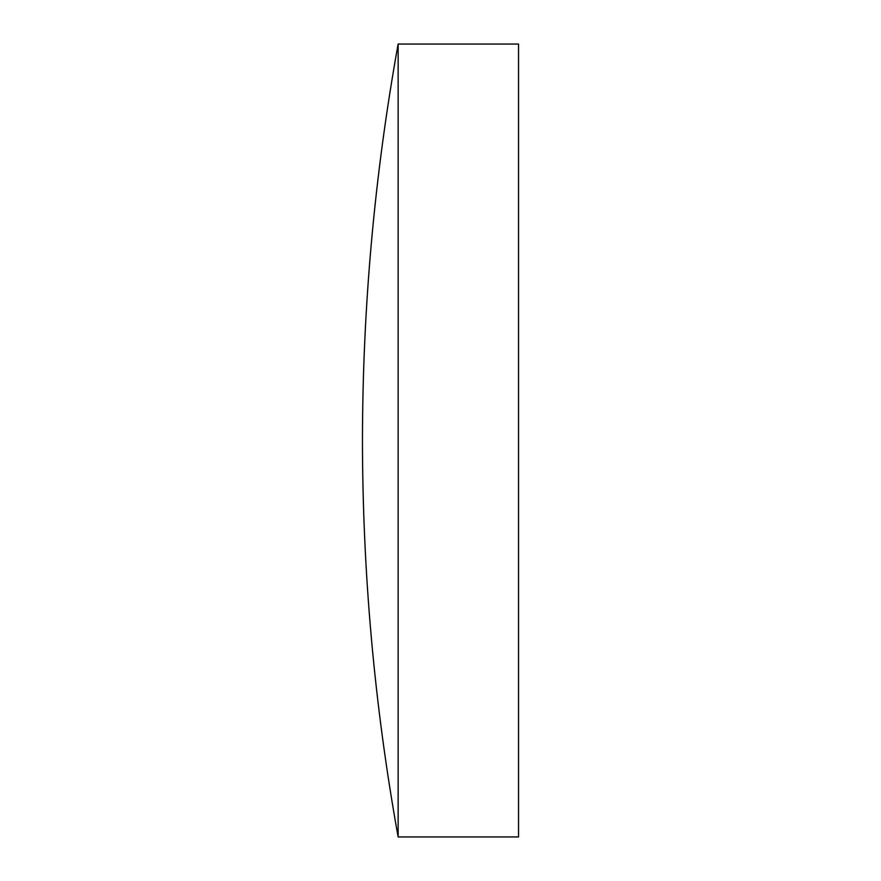 <?xml version="1.0" encoding="UTF-8"?>
<svg xmlns="http://www.w3.org/2000/svg" width="881" height="881" viewBox="0 0 881 881"><rect width="100%" height="100%" fill="white"/><g stroke="black" fill="none" stroke-linecap="round" stroke-linejoin="round"><path stroke-width="1.32" d="M398.135 440.5L398.135 44.05C374.502 175.154 362.62 307.304 362.454 440.5C362.62 573.696 374.502 705.846 398.135 836.95L398.135 440.5M398.135 836.95L518.546 836.95L518.546 44.05L398.135 44.05"/></g></svg>
